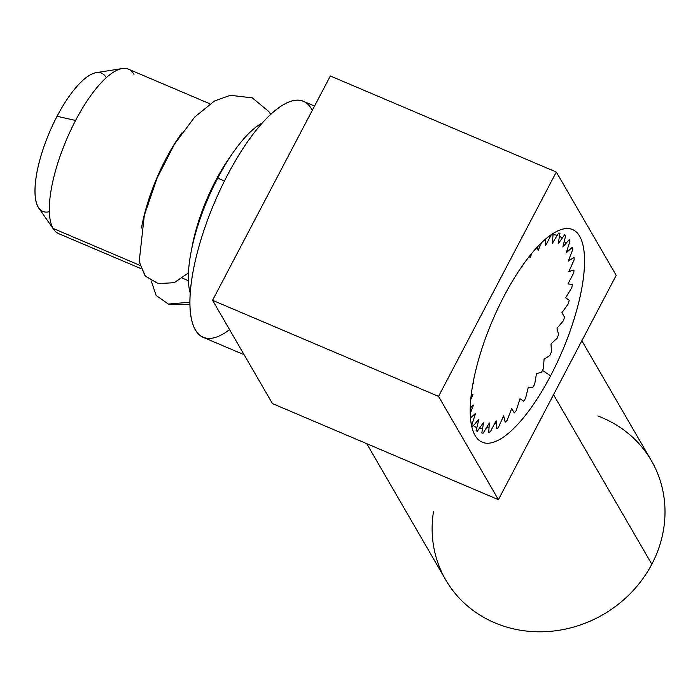 <?xml version="1.0" encoding="UTF-8"?>
<svg xmlns="http://www.w3.org/2000/svg" width="700" height="700" viewBox="0 0 700 700"><rect width="100%" height="100%" fill="white"/><g stroke="black" fill="none" stroke-linecap="round" stroke-linejoin="round"><path stroke-width="1.05" d="M220.911 171.159A87.229 28.779 -67 0 1 220.273 173.407M151.235 280.901L156.126 295.461L168.403 304.062L189.84 302.225M231.455 155.015A87.229 28.779 113 0 0 191.826 248.22M188.431 272.947L174.317 282.651L158.393 283.675L145.373 276.203L139.16 261.66L145.049 275.835L158.069 283.605L174.151 282.704L188.431 272.947M182.674 278.267L188.388 280.7M212.564 300.3L272.449 403.585L498.426 499.669L438.541 396.384L212.564 300.3L272.449 403.585L498.426 499.669L616.201 275.336L498.426 499.669L438.541 396.384L556.316 172.06L330.339 75.976L212.564 300.3L438.541 396.384L556.316 172.06L616.201 275.336L556.316 172.06L330.339 75.976L212.564 300.3M550.559 375.856A115.491 38.106 -67 0 1 475.081 435.461A115.491 38.106 -67 0 1 504.184 295.873A115.491 38.106 -67 0 1 579.661 236.267A115.491 38.106 -67 0 1 550.559 375.856L542.474 370.44L550.559 375.856A115.491 38.106 113 0 0 584.439 266.455A115.491 38.106 113 0 0 557.454 231.07A115.491 38.106 113 0 0 504.184 295.873A115.491 38.106 113 0 0 472.771 430.229A115.491 38.106 113 0 0 550.559 375.856M503.851 416.692A104.282 34.405 -67 0 1 502.836 417.629A104.282 34.405 113 0 0 503.851 416.692M496.256 422.922A104.282 34.405 -67 0 1 494.296 424.217A104.282 34.405 113 0 0 496.256 422.922M489.09 426.947A104.282 34.405 -67 0 1 486.343 427.919A104.282 34.405 113 0 0 489.09 426.947M482.554 428.592A104.282 34.405 -67 0 1 479.299 428.418A104.282 34.405 113 0 0 482.554 428.592M476.831 427.683A104.282 34.405 -67 0 1 473.48 425.53A104.282 34.405 113 0 0 476.823 427.683A104.282 34.405 113 0 0 476.831 427.683M472.124 424.104A104.282 34.405 -67 0 1 470.986 422.564A104.282 34.405 113 0 0 472.124 424.104M550.69 235.104A104.282 34.405 -67 0 1 551.145 235.025A104.282 34.405 113 0 0 550.69 235.104M553 234.832A104.282 34.405 -67 0 1 557.244 235.322A104.282 34.405 113 0 0 553 234.832M559.457 236.25A104.282 34.405 -67 0 1 562.144 238.263A104.282 34.405 113 0 0 559.457 236.25M564.349 240.984A104.282 34.405 -67 0 1 565.784 243.618A104.282 34.405 113 0 0 564.349 240.984M567.569 248.684A104.282 34.405 -67 0 1 568.137 251.125A104.282 34.405 113 0 0 567.569 248.684M569.117 258.904A104.282 34.405 -67 0 1 569.205 260.531A104.282 34.405 113 0 0 569.117 258.904M106.286 77.726A75.127 24.789 113 0 0 57.067 116.288A75.127 24.789 113 0 0 49.324 211.689M244.125 354.734L203.175 337.321A128.196 42.297 -67 0 1 214.41 202.79A128.196 42.297 -67 0 1 303.502 101.369L314.536 106.059M229.565 329.63A128.196 42.297 -67 0 1 208.477 217.604A128.196 42.297 -67 0 1 312.252 110.425M140.691 268.52L58.572 233.599A89.329 29.47 -67 0 1 53.078 228.428L139.711 265.265L53.078 228.428A89.329 29.47 -67 0 1 75.591 120.461A89.329 29.47 -67 0 1 128.476 69.186L209.921 103.81M181.965 132.816A89.329 29.47 113 0 0 141.496 228.016M217.709 178.159A99.794 32.926 -67 0 1 262.588 122.745A99.794 32.926 -67 0 0 217.709 178.159L224.473 181.037L217.709 178.159A99.794 32.926 -67 0 0 190.19 293.029A99.794 32.926 -67 0 1 217.709 178.159M214.226 183.409L214.891 183.689M57.067 116.288A75.127 24.789 -67 0 1 96.346 72.634L122.29 68.547A89.329 29.47 113 0 0 75.591 120.461L57.067 116.288L75.591 120.461A89.329 29.47 113 0 0 53.078 228.428A89.329 29.47 113 0 0 53.812 229.582L38.762 208.066A75.127 24.789 -67 0 1 57.067 116.288M133.971 74.358A89.329 29.47 113 0 0 122.29 68.547M433.562 511.227A118.86 108.92 -30.1 0 0 512.076 628.53A118.86 108.92 -30.1 0 0 651.822 564.209A118.86 108.92 -30.1 0 0 597.817 415.984M581.849 340.76L651.385 460.679A118.86 108.92 149.9 0 1 651.822 564.209L553.534 394.704L651.822 564.209A118.86 108.92 149.9 0 1 549.028 631.452A118.86 108.92 149.9 0 1 445.743 579.924L366.739 443.678M471.625 406.297L472.062 408.1M531.799 253.374L530.11 257.766L529.322 256.419M522.296 265.869L521.798 267.444L521.395 267.172M473.165 382.2L473.839 382.261L472.789 384.265M471.153 395.185L472.955 394.599L470.698 399.595M470.225 407.207L473.524 405.064L470.216 413.683M470.461 418.023L475.536 413.35L471.765 425.233A107.642 35.516 113 0 0 472.561 426.606L478.923 419.186L476.105 430.605A107.642 35.516 113 0 0 477.199 431.358L483.586 422.415L481.81 433.002A107.642 35.516 113 0 0 483.175 433.125L489.379 422.931L488.705 432.373A107.642 35.516 113 0 0 490.289 431.856L496.134 420.717L496.571 428.733A107.642 35.516 113 0 0 498.33 427.586L503.641 415.835L505.181 422.179A107.642 35.516 113 0 0 507.062 420.446L511.674 408.45L514.264 412.921A107.642 35.516 113 0 0 516.215 410.655L519.986 398.764L523.556 401.24A107.642 35.516 113 0 0 525.508 398.501L528.325 387.091L532.761 387.485A107.642 35.516 113 0 0 534.66 384.361L536.436 373.774L541.608 372.076A107.642 35.516 113 0 0 543.392 368.672L544.075 359.223L549.824 355.486A107.642 35.516 113 0 0 551.442 351.89L551.005 343.875L557.156 338.223A107.642 35.516 113 0 0 558.565 334.547L557.025 328.204L563.395 320.793A107.642 35.516 113 0 0 564.541 317.161L561.951 312.681L568.33 303.748A107.642 35.516 113 0 0 569.196 300.256L565.626 297.78L571.839 287.586A107.642 35.516 113 0 0 572.381 284.349L567.936 283.955L573.79 272.808A107.642 35.516 113 0 0 574 269.92L568.829 271.618L574.131 259.866A107.642 35.516 113 0 0 574 257.416L568.251 261.144L572.863 249.148A107.642 35.516 113 0 0 572.39 247.205L566.247 252.866L570.01 240.984A107.642 35.516 113 0 0 569.222 239.61L562.852 247.021L565.67 235.611A107.642 35.516 113 0 0 564.576 234.859L558.189 243.793L559.965 233.205A107.642 35.516 113 0 0 558.609 233.091L552.396 243.285L553.07 233.835A107.642 35.516 113 0 0 552.09 234.15M551.337 234.657L545.641 245.499L545.309 239.348M541.581 242.743L538.134 250.373L537.337 247.074M168.499 304.098L189.866 304.631M270.725 114.459L268.879 111.571L252.254 97.851L230.291 95.314L214.524 100.984L194.731 117.023L174.554 144.06L157.124 177.992L144.331 215.311L139.169 261.791"/></g></svg>
